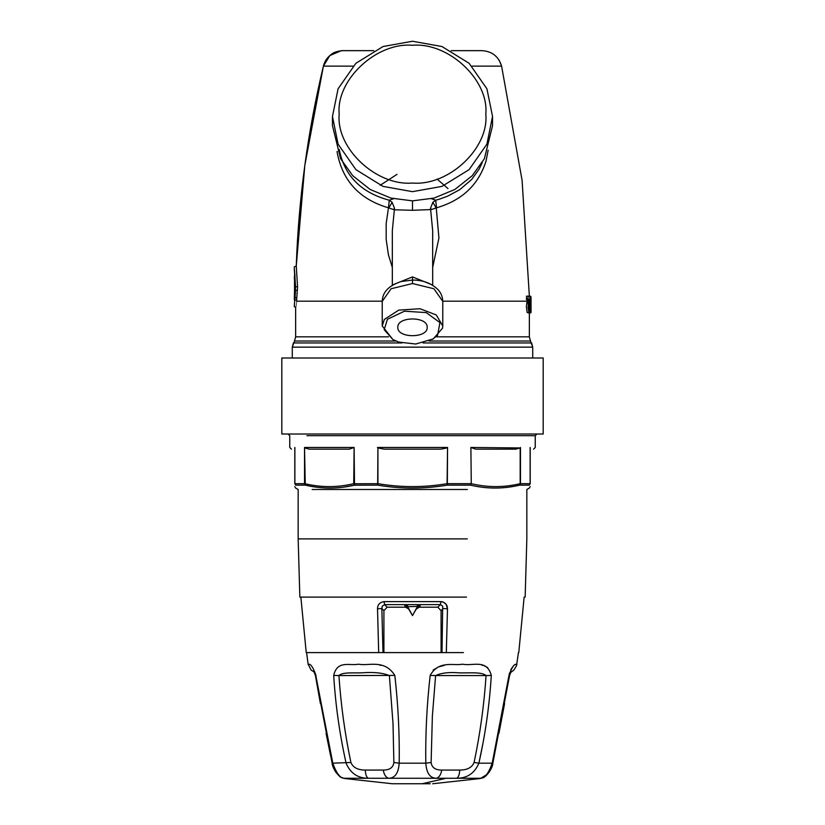 <?xml version="1.0" encoding="UTF-8"?>
<svg xmlns="http://www.w3.org/2000/svg" width="825" height="825" viewBox="0 0 825 825"><rect width="100%" height="100%" fill="white"/><g stroke="black" fill="none" stroke-linecap="round" stroke-linejoin="round"><path stroke-width="1.24" d="M397.815 327.329C397 316.192 428 316.192 427.185 327.329C428 338.456 397 338.456 397.815 327.329L397.815 327.133M344.85 778.542L341.839 777.542L344.86 778.542L392.318 783.75L430.207 783.75M509.18 675.582L508.984 675.407C514.944 658.814 517.213 666.301 516.852 664.187C516.801 666.033 514.284 659.856 508.984 675.407L492.195 763.177C488.637 773.242 484.832 778.264 480.758 778.264L482.852 777.676M441.726 770.076C440.952 774.551 439.23 777.284 436.549 778.264L388.451 778.264C385.77 777.284 384.048 774.551 383.274 770.076C389.689 770.055 393.216 767.528 393.876 762.486L399.197 763.177C399.62 734.137 398.166 704.88 394.824 675.407C384.44 658.814 368.29 666.301 358.627 664.187C349.862 666.033 337.27 659.845 333.702 675.407C335.486 704.88 339.622 734.137 346.108 763.177C350.388 773.242 357.782 778.264 368.28 778.264L388.451 778.264C394.886 778.264 398.475 773.231 399.197 763.177L425.803 763.177C426.525 773.242 430.114 778.264 436.549 778.264L456.72 778.264C458.494 777.284 459.494 774.551 459.711 770.076C467.187 770.055 471.983 767.528 474.097 762.486L478.892 763.177C485.378 734.137 489.514 704.88 491.298 675.407L486.069 675.582C481.377 671.437 467.259 673.334 458.36 672.798C448.779 672.045 441.2 672.973 435.61 675.582L430.176 675.407C426.834 704.88 425.38 734.137 425.803 763.177L431.124 762.486C431.784 767.528 435.311 770.055 441.726 770.076L459.711 770.076M380.016 665.249L380.789 665.383M342.148 777.676L341.839 777.542C340.931 778.614 332.392 769.735 332.073 762.847L315.439 675.582L320.399 703.57M315.82 675.582L332.805 763.177L350.903 762.486C353.017 767.528 357.813 770.055 365.289 770.076C365.506 774.551 366.506 777.284 368.28 778.264L344.242 778.264C340.168 778.264 336.363 773.231 332.805 763.177L332.289 762.486M316.016 675.407C309.973 658.69 307.735 666.342 308.158 664.187L311.077 670.003L314.243 672.086M483.141 742.387L478.892 763.177C474.612 773.231 467.218 778.264 456.72 778.264L480.758 778.264L486.317 774.912M478.892 763.177L492.195 763.177L492.711 762.486M417.44 604.601L417.347 606.684L412.5 615.605L407.653 606.684L417.574 606.427L417.429 607.076L420.276 605.509L417.429 607.076L417.574 606.427L412.5 615.605L407.571 607.076L404.724 605.509L407.56 604.601L418.316 604.622L420.276 605.509L419.306 607.2L416.336 608.963L414.985 611.315M463.444 652.596L378.685 652.596L377.52 608.798L381.831 608.53L382.284 606.107L384.656 604.622L387.152 607.2L405.694 607.2L408.664 608.963L410.015 611.315M407.426 606.427L406.684 604.622L384.656 604.622L384.017 601.621L440.983 601.621C445.232 602.281 447.397 604.684 447.48 608.798L446.088 604.271L443.066 601.982M333.702 675.407L338.931 675.582C342.509 671.787 354.75 673.241 362.505 672.798C373.653 671.911 382.614 672.839 389.39 675.582L393.02 723.659L393.876 762.486M394.824 675.407L338.931 675.582C340.88 704.756 344.871 733.734 350.903 762.486M491.298 675.407C486.781 658.69 472.735 666.342 462.536 664.187C453.832 666.002 438.859 659.99 430.176 675.407M509.252 674.066L509.541 672.994M510.747 669.91L512.088 667.693M433.135 670.065L438.467 666.94L444.242 665.373M482.027 665.249L482.594 665.383M484.306 665.878L487.73 667.6M405.694 607.2L404.724 605.509M417.574 606.427L418.316 604.622L440.344 604.622L442.695 606.066L441.994 652.596M446.315 652.596L447.48 608.798L443.169 608.53L441.086 610.696L441.086 652.596M441.086 610.696L437.848 607.2L419.306 607.2M387.152 607.2L383.914 610.696L383.914 652.596M407.653 606.684L407.56 604.601M442.417 601.786L441.818 601.673M378.685 652.596L306.23 652.596L300.857 597.114M377.52 608.798C377.603 604.684 379.768 602.281 384.017 601.621M466.507 597.114L299.846 597.114L298.165 538.89L298.165 489.503L295.639 488.049L294.803 486.595M520.183 447.944L470.879 447.47L471.271 483.677C487.575 487.575 503.879 487.575 520.183 483.677L520.183 447.944L515.759 449.151L475.685 449.151L470.879 447.47L471.271 483.677L470.487 485.131C486.936 489.029 503.343 489.029 519.729 485.131L529.32 485.131C529.372 489.029 529.372 489.029 529.32 485.131L530.197 483.677C530.197 487.575 530.197 487.575 530.197 483.677L530.197 447.944M520.472 447.47L520.472 483.677L519.729 485.131L520.472 483.677L530.124 483.677L529.32 485.131M530.197 486.595L529.361 487.998M467.311 489.503L312.159 489.503L467.311 489.503M294.803 449.151C290.328 449.151 290.328 449.151 294.803 449.151L294.803 483.677C294.803 487.575 294.803 487.575 294.803 483.677L304.817 483.677C321.018 487.544 337.188 487.575 353.347 483.77L377.922 483.677L377.675 485.131C400.888 489.029 424.112 489.029 447.325 485.131L470.487 485.131L470.879 483.677L447.562 483.677L447.325 485.131L447.562 447.47L447.078 483.677C424.029 487.575 400.971 487.575 377.922 483.677L377.922 447.944L384.161 449.151L440.839 449.151L447.078 447.944M294.803 447.944L294.803 483.677L295.68 485.131C295.628 489.029 295.628 489.029 295.68 485.131L305.271 485.131L304.528 483.677L304.528 447.47L305.271 485.131C321.544 488.998 337.827 489.029 354.131 485.224L377.675 485.131L377.922 447.944M353.729 483.677L354.513 485.131L354.121 447.47L353.729 483.677M382.625 485.894L379.83 485.482M354.131 485.224L345.005 486.936M308.447 485.832L306.848 485.492M530.197 449.151C534.672 449.151 534.672 449.151 530.197 449.151L530.124 483.677L530.124 447.47C536.931 447.47 536.931 447.47 530.124 447.47M304.817 447.944L309.241 449.151L349.315 449.151L354.121 447.47L304.528 447.47M536.92 434.012L535.239 435.693L306.931 435.693L471.343 435.693M295.659 300.032L294.308 299.774L294.628 287.564L294.298 299.774L294.638 287.904M294.69 276.973L294.35 278.788L294.35 276.973M294.917 274.395L294.876 276.633M294.628 299.774L294.37 297.712L295.732 297.969M294.339 296.515L294.37 297.712L295.732 297.495M294.535 278.262L294.577 279.603M294.752 291.957L294.752 276.901L294.535 296.546L295.453 292.885L295.247 290.658L294.999 291.957M294.999 290.823L294.793 276.901M294.535 276.901L294.535 296.546L295.02 296.876L295.267 294.711M294.535 296.546L295.103 296.814M294.989 290.916L295.453 293.339M294.298 299.774L295.649 300.104M296.443 290.297L295.247 290.709M296.392 290.266L295.247 290.658M412.5 183.047C448.769 186.13 489.091 148.242 485.812 114.159C489.091 80.077 448.769 42.188 412.5 45.272C376.231 42.188 335.909 80.077 339.188 114.159C335.909 148.242 376.231 186.13 412.5 183.047M412.5 191.668L441.963 186.388L469.095 169.641L486.915 144.138L492.535 116.459L486.915 88.77L469.095 63.277L441.963 46.53L412.5 41.25L383.037 46.53L355.905 63.277L338.085 88.77L332.465 116.459L338.085 144.138L355.905 169.641L383.037 186.388L412.5 191.668M526.505 296.144L527.732 296.144L526.505 296.144L526.515 299.712L528.938 299.712M332.465 116.459L332.465 125.658L340.601 158.699L352.77 175.715L370.126 189.461L390.885 198.072L412.5 200.867L434.115 198.072L454.874 189.461L472.23 175.715L484.399 158.699L492.535 125.658L492.535 116.459M532.723 357.998L532.723 347.15L530.485 341.024L429.052 341.024L530.485 341.024L529.361 336.827L529.361 312.953M482.274 162.504L479.16 169.053L471.683 179.468L459.68 189.719L447.645 196.164L439.632 199.093L435.734 200.197L431.454 198.732M528.392 296.144L529.598 296.701M527.732 296.144L529.598 296.144M526.402 299.217L527.732 299.217L528.608 300.3L528.093 302.796L528.794 312.953C529.722 311.788 529.485 314.861 530.104 307.581L529.598 307.622M527.732 299.712L528.227 296.639L527.732 299.217L529 299.217L528.505 299.712M529 299.217L529.103 300.661L527.288 299.712M529.351 296.144L522.091 180.335L501.59 66.124C498.609 56.461 492.071 51.294 481.975 50.655L451.254 50.655L481.975 50.655C492.071 51.294 498.609 56.461 501.59 66.124L471.972 66.124L501.59 66.124L499.373 60.617M343.169 50.655L373.746 50.655M294.308 269.744L294.298 266.805L296.257 266.062C298.629 198.505 307.673 131.866 323.41 66.124L304.817 165.412L296.257 266.062L297.577 286.718L296.247 286.718C294.401 260.618 294.401 260.618 296.247 286.718C294.401 312.83 294.401 312.83 296.247 286.718L295.989 286.718C294.143 261.03 294.143 261.03 295.989 286.718C294.143 312.417 294.143 312.417 295.989 286.718M393.546 198.732L389.266 200.207C361.103 192.699 344.427 175.787 339.24 149.48M432.682 285.264L432.682 230.794L430.506 208.292L431.351 209.55L436.528 207.818L435.734 200.207L432.908 202.28M412.531 210.303L431.351 209.55M430.506 208.292L432.857 202.352L436.26 207.972L438.931 238.002L432.682 267.444M488.153 150.212L486.007 161.153C478.49 184.872 461.99 200.423 436.528 207.818M343.025 50.655C343.489 50.366 334.537 51.284 331.619 54.192C327.401 57.152 324.668 61.133 323.41 66.124C326.391 56.461 332.929 51.294 343.025 50.655L341.148 50.738L329.804 55.584L323.41 66.124L353.028 66.124M530.537 301.259L531.032 300.754C531.217 291.565 529.928 300.042 530.547 306.653L530.001 307.271M530.475 301.259L531.032 300.764M529.103 300.661L528.588 303.167L526.814 302.796L526.402 307.065L527.175 312.5L528.794 312.953M528.588 303.167C527.206 310.014 530.207 317.295 530.104 307.57L528.052 307.065M528.413 307.065L530.104 307.581L529.248 307.478L528.98 309.2M527.969 307.478L529.743 307.57C529.103 310.85 528.835 310.004 528.938 305.033L530.104 296.639L528.794 309.375M530.351 296.144L530.083 297.495M529.949 299.248L530.021 306.756L528.784 307.065M529.908 309.375L530.413 312.448L531.032 312.448L531.032 300.816L531.032 312.448L529.856 312.953L530.537 312.953M529.908 310.798L529.908 312.953L530.413 312.448M529.908 312.953L528.67 312.953M529.351 309.375L531.032 309.88L530.217 309.375L530.341 305.219M530.527 309.375L531.032 312.458M392.092 202.28L389.266 200.207L388.472 207.818C359.339 199.299 342.189 180.572 337.043 151.635L337.332 151.48M412.469 210.303L394.402 209.777L388.74 207.972L392.143 202.373M393.649 209.55L394.494 208.292L392.143 202.352M392.318 285.264L392.318 230.794L394.494 208.292M412.5 210.303L412.5 200.867M526.814 302.796L527.34 300.3M382.253 301.187L296.557 301.187C295.371 309.189 295.381 309.189 296.557 301.187L297.577 286.718M529.031 309.375L530.186 309.375M388.472 207.818L386.172 223.627L386.193 239.59L388.42 254.76L392.318 267.444M392.855 339.529L382.233 325.957L384.337 319.45L398.712 310.128L419.987 308.725L436.26 314.954L442.767 325.968L442.53 328.185L433.3 338.889L415.697 344.025L398.795 342.076L392.855 339.529L384.202 329.701L387.42 319.275L404.456 311.2L426.205 312.582L439.931 322.596L437.58 335.383L432.145 339.529M543.19 357.998L281.81 357.998L543.19 357.998L543.19 434.012L281.81 434.012L543.19 434.012M444.943 778.542L422.173 783.75M365.289 770.076L383.274 770.076M474.097 762.486C480.129 733.745 484.12 704.767 486.069 675.582L435.61 675.582L432.372 715.966L431.124 762.486M440.983 601.621L440.344 604.622L437.848 607.2M383.006 652.596L381.831 608.53L383.914 610.696M467.311 538.89L298.165 538.89M294.876 447.47C288.069 447.47 288.069 447.47 294.876 447.47L294.876 483.677L295.68 485.131M377.438 447.47L447.562 447.47M295.072 276.303L294.587 274.725L294.535 276.973M292.277 357.998L292.277 347.15L532.723 347.15L531.599 342.952L423.019 342.952M294.515 341.024L295.639 336.827L294.515 341.024L395.948 341.024L294.515 341.024L292.277 347.15L293.401 342.952L401.981 342.952M294.329 269.909L295.536 286.718C294.185 264.691 294.185 264.691 295.546 286.718C294.185 308.756 294.185 308.756 295.546 286.718L294.298 306.642L295.639 307.24L295.639 336.827L388.523 336.827L295.639 336.827L295.597 337.703M530.547 306.653L530.413 309.488M530.805 305.642L530.97 300.764M436.477 336.827L529.361 336.827L436.477 336.827M527.154 301.187L442.747 301.187M393.68 284.481L412.5 276.901L431.32 284.481M412.5 276.901L412.5 280.325M412.5 283.542L412.5 280.067C422.978 280.036 431.506 283.253 438.096 289.719C441.076 292.988 442.623 296.856 442.747 301.331L433.909 288.75L412.5 283.542L391.091 288.75L382.253 301.331C382.449 292.122 388.823 285.512 401.352 281.49L412.5 280.067M489.225 772.179L492.927 762.847C492.566 770.168 483.594 778.81 483.161 777.542L480.14 778.542L432.682 783.75M326.102 733.477L330.526 755.401M313.964 671.694L315.439 675.582M483.594 777.336L485.337 776.294M334.651 770.272L335.146 771.179M335.775 772.19L339.663 776.294M511.036 671.694L509.561 675.582L492.927 762.847M518.43 652.596L516.522 665.734L513.923 670.003L510.397 672.757M509.953 673.932L509.747 674.685M498.929 733.312L504.591 703.632M306.57 652.596L308.127 664.177M518.77 652.596L524.143 597.114M525.154 597.114L526.835 538.89L526.835 489.503L529.361 488.049M535.239 435.693L535.239 447.47L533.558 449.151M288.08 434.012L289.761 435.693L289.761 447.47L291.442 449.151M294.587 276.303L294.556 276.87M294.669 296.175L294.649 296.99M296.412 290.183L294.989 290.874L294.968 292.143M397.011 174.353L380.201 185.274M437.095 179.056L447.975 188.585M529.145 296.144L530.609 296.216L530.991 297.598M531.011 298.258L531.032 301.362M530.661 309.839L530.805 305.611M530.784 305.508L530.341 299.722M529.361 336.827L530.485 341.024M442.767 301.331L442.767 325.968M382.233 301.331L382.233 325.968M281.81 357.998L281.81 434.012"/></g></svg>
